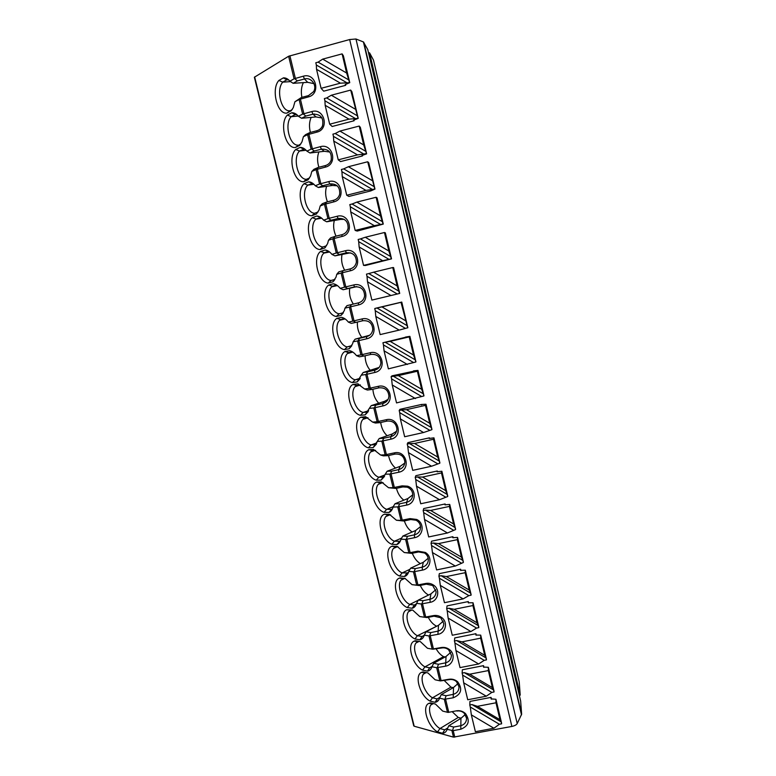 <?xml version="1.0" encoding="UTF-8"?>
<svg xmlns="http://www.w3.org/2000/svg" width="776" height="776" viewBox="0 0 776 776"><rect width="100%" height="100%" fill="white"/><g stroke="black" fill="none" stroke-linecap="round" stroke-linejoin="round"><path stroke-width="1.16" d="M254.644 76.921L414.18 726.22L254.363 77.251L288.623 56.25L349.666 39.537L355.971 39.004L363.42 41.953L367.737 49.518M368.493 52.719L369.56 52.846L373.479 60.082M414.18 726.22L453.475 737.132L511.869 726.443C514.624 725.841 516.409 724.891 517.214 723.572L521.637 714.201L520.648 701.077M519.425 695.839L520.211 695.034L519.222 681.881M430.486 702.862L435.491 704.084L442.718 711.107L448.072 712.426L456.366 710.835C459.858 710.283 462.903 711.204 465.513 713.61C470.314 720.768 468.743 725.967 460.798 729.227L453.203 730.653L447.151 729.362C446.297 731.758 444.774 733.068 442.592 733.281L437.557 731.894C427.789 726.724 421.552 706.616 428.74 703.415L430.486 702.862M288.623 56.25L294.085 78.803L289.933 81.189C287.857 78.812 285.675 77.707 283.376 77.881L278.894 80.442C270.873 88.92 277.148 114.557 286.848 113.112L291.262 110.764L293.318 107.534L294.919 101.763L299.1 99.503L302.63 114.101L298.44 116.274C296.325 113.81 294.094 112.636 291.747 112.753L287.333 115.081C279.224 123.093 285.471 148.565 295.239 147.547L299.691 145.422L301.98 141.853L303.397 136.712L307.616 134.665L311.127 149.167L306.898 151.126C304.774 148.623 302.533 147.382 300.166 147.391L295.714 149.506C287.527 157.053 293.726 182.37 303.571 181.759L308.062 179.857L310.575 175.987L311.826 171.447L316.075 169.605L319.557 184.009L315.298 185.765C313.165 183.214 310.914 181.894 308.538 181.817L304.046 183.708C295.782 190.799 301.942 215.961 311.855 215.757L316.375 214.069L319.111 209.927L320.197 205.95L324.475 204.311L327.938 218.619L323.64 220.18C321.506 217.581 319.246 216.194 316.85 216.019L312.321 217.697C303.979 224.332 310.099 249.339 320.081 249.542L324.64 248.068L327.579 243.683L328.51 240.23L332.826 238.795L336.27 253.015L331.934 254.373C329.8 251.725 327.52 250.27 325.115 249.998L320.546 251.472C312.127 257.661 318.209 282.512 328.258 283.114L332.855 281.843L335.979 277.255L336.774 274.297L341.12 273.055L344.544 287.188L340.179 288.342C338.026 285.655 335.746 284.132 333.321 283.774L328.723 285.025C320.226 290.777 326.269 315.473 336.386 316.482L341.013 315.415L344.311 310.633L344.98 308.14L349.365 307.102L352.76 321.138L348.366 322.108C346.212 319.373 343.913 317.782 341.479 317.326L336.842 318.383C328.267 323.689 334.281 348.24 344.457 349.627L349.122 348.773L352.595 343.836L353.138 341.779L357.552 340.926L360.927 354.875L356.504 355.65C354.341 352.876 352.032 351.218 349.578 350.674L344.913 351.518C336.27 356.397 342.245 380.803 352.479 382.578L357.183 381.918L361.247 375.196L365.69 374.536L369.046 388.398L364.584 388.98L357.639 383.81L352.935 384.459C344.214 388.912 350.151 413.162 360.452 415.325L365.186 414.859L369.298 408.409L373.78 407.933L377.107 421.717L372.625 422.105L365.641 416.731L360.908 417.187C352.11 421.222 358.017 445.327 368.377 447.859L373.149 447.597L377.301 441.408L381.811 441.127L385.129 454.814L380.609 455.027L373.595 449.459L368.833 449.711C359.967 453.339 365.835 477.288 376.253 480.199L381.055 480.131L385.255 474.204L389.795 474.107L393.092 487.706L388.543 487.735L381.501 481.983L376.709 482.041C367.766 485.252 373.605 509.066 384.081 512.335L388.912 512.461C390.91 511.627 392.297 509.842 393.083 507.106L397.729 506.883L401.008 520.395L396.42 520.24L389.358 514.294L384.363 514.236C375.555 517.291 381.423 540.678 391.861 544.277L396.72 544.587C398.815 543.821 400.241 542.017 401.017 539.184L405.615 539.446L408.865 552.881L404.257 552.541L397.166 546.42L391.851 546.285C383.334 549.389 389.28 572.135 399.591 576.025L404.49 576.519C406.595 575.84 408.04 574.133 408.826 571.378L413.453 571.815L416.683 585.162L412.046 584.648L404.926 578.343L399.3 578.12C391.065 581.273 397.079 603.408 407.284 607.579L412.201 608.258C414.326 607.676 415.781 606.046 416.586 603.359L421.242 603.971L424.453 617.24L419.787 616.561L412.638 610.062L406.711 609.752C398.757 612.924 404.839 634.506 414.917 638.939L419.865 639.802C422.008 639.308 423.483 637.765 424.297 635.156L428.983 635.942L432.174 649.124L427.479 648.27L420.301 641.597L415.354 640.724L414.093 641.17C406.401 644.361 412.531 665.42 422.513 670.115L427.489 671.153C429.642 670.755 431.136 669.29 431.96 666.749L436.665 667.709L439.846 680.804L435.123 679.786L427.925 672.938L422.939 671.89L421.436 672.394C413.996 675.595 420.185 696.159 430.059 701.097L435.064 702.309C437.227 701.999 438.741 700.621 439.575 698.158L444.308 699.273L447.471 712.3M456.366 710.835L448.072 712.426M294.085 78.803L303.28 76.203C315.997 72.255 321.225 94.051 308.285 96.942L299.1 99.503M302.63 114.101L311.816 111.56C324.504 107.689 329.693 129.34 316.783 132.162L307.616 134.665M311.127 149.167L320.284 146.693C332.952 142.891 338.103 164.396 325.222 167.17L316.075 169.605M319.557 184.009L328.704 181.603C341.343 177.859 346.465 199.228 333.612 201.935L324.475 204.311M327.938 218.619L337.075 216.281C349.675 212.605 354.768 233.838 341.944 236.486L332.826 238.795M336.27 253.015L345.378 250.735C357.959 247.127 363.013 268.224 350.228 270.814L341.12 273.055M344.544 287.188L353.643 284.967C366.185 281.426 371.209 302.388 358.454 304.92L349.365 307.102M352.76 321.138L361.849 318.985C374.371 315.502 379.357 336.328 366.631 338.811L357.552 340.926M360.927 354.875L369.997 352.789C382.49 349.365 387.447 370.055 374.75 372.48L365.69 374.536M369.046 388.398L378.096 386.37C390.561 383.014 395.488 403.568 382.82 405.945L373.78 407.933M377.107 421.717L386.147 419.738C398.583 416.44 403.481 436.878 390.842 439.187L381.811 441.127M385.129 454.814L394.15 452.903C406.556 449.663 411.425 469.965 398.806 472.225L389.795 474.107M393.092 487.706L402.094 485.854L407.565 486.183C416.896 488.919 416.227 503.498 406.731 505.06L397.729 506.883M401.008 520.395L409.99 518.601L416.654 519.454C424.947 523.102 423.434 536.255 414.597 537.681L405.615 539.446M408.865 552.881L417.847 551.144L425.258 552.425C432.804 556.576 430.825 568.76 422.416 570.108L413.453 571.815M416.683 585.162L425.646 583.474C428.507 582.951 431.155 583.503 433.59 585.143C440.564 589.595 438.275 601.051 430.185 602.322L421.242 603.971M424.453 617.24L433.396 615.611C436.451 615.067 439.245 615.737 441.748 617.609C448.256 622.274 445.744 633.129 437.916 634.341L428.983 635.942M432.174 649.124L441.098 647.553C444.328 647 447.219 647.756 449.779 649.832C455.881 654.643 453.203 665.003 445.589 666.167L436.665 667.709M439.846 680.804L448.751 679.291C452.127 678.738 455.105 679.582 457.695 681.832C462.797 689.049 461.313 694.365 453.213 697.789L444.308 699.273M294.657 78.628L297.392 80.879L304.483 78.977C311.244 76.824 317.462 85.486 313.591 91.636L308.499 95.603L301.408 97.485L299.633 99.192M329.693 124.199L348.996 119.145L325.154 105.284L329.693 124.199L332.157 126.488L354.108 120.755L353.604 120.173L358.221 118.379L351.887 91.704M353.914 119.921L354.108 120.755M338.239 159.846L357.493 154.89L333.738 141.057L338.239 159.846L340.567 161.583L362.46 155.947L361.994 155.501L366.621 153.842L363.692 144.937L359.22 126.051L339.898 131.086L363.692 144.937M362.305 155.287L362.46 155.947M346.736 195.251L365.942 190.392L342.255 176.589L346.736 195.251L348.919 196.435L370.773 190.915L374.983 189.082L368.726 162.747M370.656 190.421L370.773 190.915M355.175 230.433L357.222 231.073L383.276 224.089L377.068 197.909L376.108 197.259L356.873 202.099L380.521 215.893L383.092 224.002L374.333 225.671L350.723 211.887L355.175 230.433L374.333 225.671M363.556 265.382L365.467 265.489L391.521 258.864L385.352 232.858L384.459 232.509L365.283 237.262L388.854 251.026L391.346 258.845L382.675 260.707L359.133 246.952L363.556 265.382L382.675 260.707M371.879 300.099L399.718 293.415L393.587 267.575L392.772 267.536L373.625 272.192L397.128 285.927L399.553 293.454L390.959 295.52L367.494 281.795L371.879 300.099L390.959 295.52M405.45 328.384L407.856 327.753L401.764 302.068L375.71 308.237L374.74 308.547L375.254 310.71L405.45 328.384L399.184 330.11L375.788 316.414L380.153 334.592L399.184 330.11M407.361 364.468L384.042 350.8L388.369 368.862L415.81 362.014L415.305 359.87L385.187 342.226L382.937 342.759L405.528 337.269M415.48 398.602L392.239 384.964L396.536 402.919L423.861 395.973L423.356 393.83L393.335 376.224L391.085 376.748L391.919 375.856L413.589 371.229M423.55 432.523L400.377 418.914L404.655 436.743L423.55 432.523L431.854 429.7L431.349 427.576L401.425 410.009L399.184 410.514L399.941 409.34L421.484 404.461L421.61 404.965M431.572 466.23L408.467 452.641L412.716 470.363L431.572 466.23L439.808 463.214L439.303 461.109L409.466 443.571L407.225 444.066L407.914 442.621L429.409 437.839L429.565 438.498M439.546 499.715L416.499 486.154L420.728 503.76L439.546 499.715L447.704 496.524L447.199 494.428L417.459 476.93L415.218 477.415L415.839 475.678L437.286 470.993L437.48 471.808M447.461 532.986L424.491 519.445L428.682 536.943L447.461 532.986L455.541 529.61L455.046 527.534L425.394 510.065L423.162 510.54L423.715 508.542L445.114 503.954L445.346 504.914M455.328 566.043L432.426 552.531L436.597 569.923L455.328 566.043L463.34 562.493L462.855 560.427L433.28 542.996L431.058 543.462L431.543 541.192L452.893 536.701L453.155 537.807M463.136 598.897L440.312 585.414L444.454 602.69L463.136 598.897L468.869 595.628L471.09 595.173L470.595 593.116L441.117 575.714L438.906 576.18L439.323 573.639L460.624 569.235L460.915 570.496M470.906 631.538L448.14 618.084L452.262 635.253L470.906 631.538L476.571 628.085L478.782 627.638L478.297 625.601L448.906 608.238L446.695 608.685L447.044 605.881L468.297 601.575L468.636 602.971M478.627 663.975L455.929 650.55L460.022 667.602L478.627 663.975L484.224 660.347L486.436 659.91L485.951 657.883L456.647 640.549L454.445 640.986L454.726 637.93L475.93 633.711L476.299 635.253M486.29 696.208L463.67 682.802L467.734 699.758L486.29 696.208L491.829 692.396L494.04 691.979L493.555 689.961L464.339 672.656L462.137 673.093L462.36 669.775L483.516 665.653L483.914 667.331M321.089 88.319L340.431 83.168L316.521 69.277L321.089 88.319L323.689 91.18L345.689 85.321L345.155 84.613L349.753 82.673L343.38 55.833M345.456 84.322L345.689 85.321M493.914 728.237L471.352 714.861L475.397 731.71L493.914 728.237L499.385 724.25L501.587 723.843L501.112 721.835L471.983 704.569L469.79 704.996L469.946 701.426L491.053 697.391L491.489 699.205M349.753 82.673L340.431 83.168M349.743 82.654L343.37 55.765L342.109 53.883L322.7 59.122L346.639 73.031L349.501 82.324M347.202 82.935L316.346 65.019L315.803 62.749L318.102 62.138L322.7 59.122M346.639 73.031L342.109 53.883M318.102 62.138L348.967 80.054M316.521 69.277L316.346 65.019M358.221 118.379L348.996 119.145M357.978 118.088L350.694 90.084L331.323 95.225L355.195 109.106M358.202 118.359L351.877 91.655L350.694 90.084M355.689 118.689L324.931 100.812L324.387 98.562L326.677 97.951L357.445 115.847M326.677 97.951L331.323 95.225M325.154 105.284L324.931 100.812M366.408 153.629L357.493 154.89M360.336 127.322L366.621 153.842L360.336 127.342M360.326 127.303L359.22 126.051M364.119 154.22L333.457 136.363L332.923 134.132L335.203 133.54L365.874 151.388M335.203 133.54L339.898 131.086M333.738 141.057L333.457 136.363M374.983 189.082L365.942 190.392M374.973 189.072L368.726 162.727M374.779 188.927L367.688 161.767L348.414 166.714L372.14 180.536M368.716 162.708L367.688 161.767M372.49 189.509L341.925 171.69L341.392 169.478L343.671 168.887L374.245 186.706M343.671 168.887L348.414 166.714M342.255 176.589L341.925 171.69M380.521 215.893L376.108 197.259M380.812 224.565L350.335 206.785L349.811 204.583L352.081 204.01L382.568 221.791M352.081 204.01L356.873 202.099M350.723 211.887L350.335 206.785M388.854 251.026L384.459 232.509M389.077 259.397L358.696 241.656L358.173 239.464L360.442 238.901L390.832 256.652M360.442 238.901L365.283 237.262M359.133 246.952L358.696 241.656M397.128 285.927L392.772 267.536M397.283 293.997L367 276.295L366.485 274.122L368.745 273.569L399.039 291.281M368.745 273.569L373.625 272.192M367.494 281.795L367 276.295M407.71 327.85L401.017 302.33L381.918 306.889L405.353 320.604M407.856 327.753L401.764 302.068L401.017 302.33M374.74 308.547L376.99 308.004L407.196 325.687M376.99 308.004L381.918 306.889M375.788 316.414L375.254 310.71M415.936 361.858L409.893 336.347L415.81 362.014M405.479 337.075L409.893 336.347L409.214 336.891L390.163 341.372L413.521 355.049L415.305 359.87M413.521 355.049L409.214 336.891M413.55 362.537L383.451 344.903L382.937 342.759M385.187 342.226L390.163 341.372M384.042 350.8L383.451 344.903M413.511 370.87L417.963 370.394L417.362 371.238L398.35 375.623L421.64 389.28L423.356 393.83M421.64 389.28L417.362 371.238M421.61 396.478L391.599 378.882L391.085 376.748M393.335 376.224L398.35 375.623M392.239 384.964L391.599 378.882M431.951 429.419L425.985 404.238L431.854 429.7M421.484 404.461L425.985 404.238L425.452 405.363L406.488 409.65L429.7 423.279L431.349 427.576M429.7 423.279L425.452 405.363M429.613 430.205L399.688 412.638L399.184 410.514M401.425 410.009L406.488 409.65M400.377 418.914L399.688 412.638M429.409 437.839L429.196 438.44L433.949 437.848L433.493 439.264L414.568 443.465L437.712 457.064L439.303 461.109M437.712 457.064L433.493 439.264M437.557 463.709L407.73 446.181L407.225 444.066M409.466 443.571L414.568 443.465M408.467 452.641L407.73 446.181M447.771 496.145L441.874 471.255L447.704 496.524M437.286 470.993L437.101 471.73L441.874 471.255L441.476 472.943L422.6 477.065L445.676 490.636L447.199 494.428M445.676 490.636L441.476 472.943M445.463 497.009L415.723 479.51L415.218 477.415M417.459 476.93L422.6 477.065M416.499 486.154L415.723 479.51M455.599 529.183L449.74 504.448L455.541 529.61M445.114 503.954L444.958 504.798L449.74 504.448M425.394 510.065L430.583 510.443L453.582 523.994L455.046 527.534M453.582 523.994L449.42 506.408L430.583 510.443M449.74 504.478L449.42 506.408M453.31 530.086L423.667 512.626L423.162 510.54M424.491 519.445L423.667 512.626M463.379 562.018L457.559 537.428L463.34 562.493M452.893 536.701L452.767 537.661L457.559 537.428M433.28 542.996L438.508 543.607L461.448 557.129L462.855 560.427M461.448 557.129L457.306 539.659L438.508 543.607M457.559 537.458L457.306 539.659M461.109 562.959L431.553 545.528L431.058 543.462M432.426 552.531L431.553 545.528M471.1 594.571L471.09 595.173M460.624 569.235L460.527 570.321L465.328 570.205L465.134 572.707L446.384 576.568L469.257 590.061L470.595 593.116M469.257 590.061L465.134 572.707M468.869 595.628L439.391 578.227L438.906 576.18M441.117 575.714L446.384 576.568M440.312 585.414L439.391 578.227M478.782 626.979L478.782 627.638M468.297 601.575L468.229 602.768L473.05 602.777L472.923 605.542L454.212 609.315L477.017 622.788L478.297 625.601M477.017 622.788L472.923 605.542M476.571 628.085L447.189 610.722L446.695 608.685M448.906 608.238L454.212 609.315M448.14 618.084L447.189 610.722M486.416 659.183L486.436 659.91M475.93 633.711L475.892 635.02L480.722 635.137L480.664 638.163L461.992 641.859L484.728 655.303L485.951 657.883M484.728 655.303L480.664 638.163M484.224 660.347L454.93 643.013L454.445 640.986M456.647 640.549L461.992 641.859M455.929 650.55L454.93 643.013M494.002 691.193L494.04 691.979M483.516 665.653L483.506 667.069L488.346 667.302L488.346 670.58L469.722 674.198L492.391 687.614L493.555 689.961M492.391 687.614L488.346 670.58M491.829 692.396L462.622 675.101L462.137 673.093M464.339 672.656L469.722 674.198M463.67 682.802L462.622 675.101M456.909 711.029C459.712 710.583 462.156 711.33 464.252 713.251L466.551 718.139C466.522 722.165 464.494 724.706 460.469 725.773L453.669 727.054L452.486 730.653M453.669 727.054L448.78 725.754L447.151 729.362M447.752 728.033L444.716 729.828L442.592 733.281M432.678 703.395L430.767 705.054C426.984 710.108 432.61 724.474 439.982 728.538L444.716 729.828L447.8 727.937M465.28 714.492L460.934 718.353L448.78 725.754M437.557 731.894L439.982 728.538L458.238 717.451L461.177 718.198M435.103 702.309L438.45 700.359M452.398 711.893L458.238 717.451M440.448 680.921L449.333 679.611C452.039 679.165 454.426 679.844 456.501 681.648L459.004 686.789C458.946 690.815 456.918 693.366 452.912 694.442L446.103 695.752L444.881 699.263M446.103 695.752L441.243 694.627L439.575 698.158M425.452 672.414L423.386 674.14C419.447 679.281 425.073 693.909 432.504 697.789L437.208 698.914L439.982 697.294L437.208 698.914L435.064 702.309M458.015 683.53L453.504 687.517L441.243 694.627M430.059 701.097L432.504 697.789L450.934 687.138L453.262 687.652M444.338 680.571L450.934 687.138M432.775 649.221L441.709 647.989C444.299 647.543 446.617 648.154 448.664 649.822L451.409 655.254C451.331 659.28 449.304 661.831 445.308 662.917L438.479 664.256L437.237 667.67M438.479 664.256L433.648 663.296L431.96 666.749M432.135 666.39L429.661 667.816L427.489 671.153M418.215 641.228L415.965 643.023C411.852 648.251 417.488 663.16 424.986 666.856L429.661 667.816L432.048 666.497M450.681 652.422L446.025 656.486L433.648 663.296M422.513 670.115L424.986 666.856L443.571 656.642L445.191 656.942M436.296 649.056C438.353 652.597 440.778 655.119 443.571 656.642M425.054 617.327L427.188 617.56L434.036 616.173L440.739 617.774L443.775 623.526C443.668 627.551 441.631 630.102 437.664 631.198L430.816 632.566L429.545 635.893M430.816 632.566L426.014 631.78L424.297 635.156M424.259 635.263L422.057 636.524L419.865 639.802M410.989 609.839L408.506 611.701C404.218 617.017 409.854 632.236 417.41 635.728L422.057 636.524L424.016 635.495M443.271 621.159L438.508 625.272L426.014 631.78M414.917 638.939L417.41 635.738L436.946 626.077M428.274 617.337C430.399 621.44 433.037 624.311 436.17 625.96M417.284 585.23L419.457 585.579L426.315 584.163L432.688 585.502L436.083 591.613C435.947 595.628 433.91 598.18 429.962 599.285L423.104 600.682L421.805 603.912M423.104 600.682L418.332 600.071L416.586 603.359M416.431 603.844L414.413 605.038L412.201 608.258M400.038 577.839L403.452 578.333L400.998 580.176C396.536 585.579 402.172 601.128 409.796 604.417L414.413 605.038L415.897 604.31M435.782 589.76L430.942 593.863L418.332 600.071M407.284 607.579L409.796 604.426L418.225 600.275M403.452 578.333L405.334 578.527M419.457 585.579L412.046 584.648M420.282 585.405C422.377 590.012 425.141 593.213 428.575 595.027M409.466 552.939L411.668 553.395L418.545 551.959L424.491 552.987C426.897 554.549 428.177 556.722 428.352 559.506C428.187 563.512 426.14 566.063 422.222 567.169L415.344 568.595L414.015 571.737M415.344 568.595L410.601 568.168L408.826 571.378M408.545 572.252L406.721 573.367L404.49 576.519M392.307 546.1L395.75 546.673L393.461 548.438C388.815 553.938 394.431 569.836 402.133 572.921L407.691 572.911M428.207 558.235L423.327 562.26L410.601 568.168M399.591 576.025L402.133 572.921L409.99 569.274M395.75 546.673L398.04 546.818M411.668 553.395L404.257 552.541M412.298 553.269C414.19 558.08 416.887 561.533 420.388 563.628M401.599 520.434L403.84 521.016L410.737 519.542L416.072 520.23C418.885 521.763 420.388 524.091 420.573 527.214C420.359 531.201 418.312 533.742 414.423 534.848L407.536 536.303L406.178 539.349M407.536 536.303L402.822 536.061L401.017 539.184M400.6 540.484L396.72 544.587M384.527 514.168L388 514.818L385.885 516.496C381.035 522.083 386.652 538.36 394.421 541.221L399.407 541.308M420.534 526.584L415.664 530.474L402.822 536.061M391.861 544.277L394.421 541.221L401.667 538.059M384.363 514.236L390.648 514.886M403.84 521.016L396.42 520.24M404.354 520.909C405.993 525.915 408.593 529.62 412.143 532.006M393.684 487.735L395.964 488.434L402.87 486.93L407.255 487.192C410.688 488.589 412.512 491.101 412.735 494.729C412.493 498.696 410.436 501.228 406.585 502.334L399.679 503.818L398.292 506.767M399.679 503.818L394.994 503.75L393.16 506.796M392.588 508.532L388.912 512.461M412.735 494.855L407.953 498.483L394.994 503.75M391.201 509.425L386.671 509.337L393.257 506.641M376.709 482.041L380.201 482.759L378.271 484.34C373.207 490.005 378.814 506.699 386.671 509.337L384.081 512.335M380.201 482.759L383.16 482.73M395.964 488.434L388.543 487.735M396.439 488.327C397.807 493.517 400.27 497.455 403.84 500.151M385.72 454.823L388.029 455.648L394.955 454.105C400.775 453.659 404.073 456.307 404.849 462.05C404.558 465.988 402.511 468.51 398.689 469.606L391.773 471.129L390.357 473.981M391.773 471.129L387.117 471.245L385.255 474.204M384.518 476.406L381.055 480.131M404.781 463.049L400.203 466.298L387.117 471.245M383.363 477.162L378.863 477.25L385.08 474.883M368.833 449.711L372.364 450.507L370.618 451.971C365.341 457.724 370.928 474.854 378.863 477.25L376.253 480.199M372.364 450.507L375.594 450.342M388.029 455.648L383.383 455.851L380.609 455.027M388.553 455.531C389.62 460.866 391.938 465.047 395.508 468.074M377.699 421.707L380.046 422.648L386.991 421.087C392.889 420.631 396.206 423.327 396.914 429.186C396.575 433.086 394.518 435.588 390.755 436.675L383.819 438.227L382.364 440.981M383.819 438.227L379.192 438.537L377.301 441.408M376.389 444.095L373.149 447.597M360.908 417.187L364.468 418.06L362.916 419.389C357.416 425.209 362.993 442.815 371.006 444.958L376.205 444.444M396.604 431.214L392.394 433.91L379.192 438.537M368.377 447.859L371.006 444.958L376.884 442.892M364.468 418.06L367.95 417.73M380.046 422.648L375.438 423.046L372.625 422.105M380.696 422.503C381.443 427.974 383.587 432.397 387.127 435.753M369.628 388.378L372.014 389.445L378.969 387.845C384.974 387.389 388.291 390.144 388.931 396.138C388.524 399.989 386.467 402.453 382.762 403.539L375.807 405.12L374.333 407.778M375.807 405.12L371.209 405.625L369.298 408.409M368.193 411.59L365.186 414.859M352.935 384.459L356.524 385.41L355.185 386.584C349.452 392.481 355.001 410.591 363.11 412.473L368.037 411.872M388.097 399.359L384.547 401.328L371.209 405.625M360.452 415.325L363.11 412.473L368.6 410.688M358.473 384.062L357.639 383.81M356.524 385.41L360.229 384.906M372.014 389.445L367.436 390.037L364.584 388.98M372.887 389.242C373.285 394.829 375.225 399.485 378.717 403.2M361.519 354.836L363.934 356.029L370.909 354.399C377.02 353.934 380.347 356.766 380.89 362.896C380.415 366.689 378.358 369.124 374.721 370.191L367.756 371.811L366.243 374.362M367.756 371.811L363.187 372.499L361.247 375.196M359.928 378.901L357.183 381.918M344.913 351.518L348.531 352.546L347.415 353.555C341.44 359.521 346.959 378.184 355.156 379.784L359.831 379.076M379.125 367.436L363.187 372.499M352.479 382.578L355.156 379.784L360.248 378.271M351.237 351.208L349.578 350.674M348.531 352.546L352.44 351.848M363.934 356.029L359.385 356.815L356.504 355.65M365.127 355.748C365.137 361.422 366.854 366.311 370.278 370.414M353.342 321.089L355.806 322.399L362.79 320.74C369.027 320.275 372.354 323.194 372.781 329.49C372.247 333.195 370.191 335.581 366.621 336.629L359.647 338.278L358.105 340.732M359.647 338.278L355.107 339.17L353.138 341.779M351.606 346.028L349.122 348.773M336.842 318.383L340.489 319.489L339.597 320.304C333.379 326.327 338.86 345.572 347.153 346.901L351.586 346.067M369.56 335.271L355.107 339.17M344.457 349.636L347.153 346.901L351.829 345.63M343.933 318.189L341.479 317.326M340.489 319.489L344.592 318.567M355.806 322.399L351.285 323.379L348.366 322.108M357.416 322.021C357.028 327.753 358.493 332.875 361.82 337.376M345.116 287.12L347.619 288.556L354.622 286.868C361.005 286.412 364.342 289.429 364.623 295.899C364.002 299.517 361.955 301.835 358.483 302.863L351.48 304.541L349.908 306.889M351.48 304.541L346.979 305.628L344.98 308.14M343.06 313.213L341.013 315.415M356.776 286.645L343.137 289.739L340.179 288.342M343.302 312.825L339.112 313.805L343.341 312.767M328.723 285.025L332.4 286.218L331.74 286.829C325.27 292.901 330.712 312.776 339.112 313.795L336.386 316.482M336.532 284.976L333.321 283.774M336.91 285.219L332.4 286.218L336.668 285.064M347.619 288.556L343.137 289.739M349.724 288.245C348.967 293.959 350.18 299.235 353.342 304.095M336.842 252.927L339.384 254.499L346.397 252.772C352.964 252.336 356.291 255.459 356.388 262.152C355.68 265.635 353.643 267.875 350.286 268.874L343.273 270.582L341.663 272.832M343.273 270.582L338.802 271.872L336.774 274.297M334.369 280.281L332.855 281.843M320.546 251.472L324.252 252.743L328.704 251.346M325.115 249.998L328.811 251.414M345.378 250.735L346.397 252.772L348.831 253.102L334.931 255.876L331.934 254.373M348.831 253.102L350.713 252.908M334.96 279.389L331.003 280.495L328.258 283.114M329.296 251.754L323.854 253.121C317.112 259.242 322.506 279.787 331.003 280.495M339.384 254.499L334.931 255.876M342.022 254.46C340.984 259.911 341.867 265.179 344.66 270.242M328.52 218.522L331.09 220.219L338.123 218.463C344.903 218.056 348.22 221.315 348.084 228.251C347.27 231.578 345.252 233.712 342.032 234.662L335.009 236.408L333.37 238.552M335.009 236.408L330.576 237.892L328.51 240.23M325.58 247.137L324.64 248.068M312.321 217.697L316.065 219.055L320.711 217.425M316.85 216.019L320.934 217.571M337.075 216.281L338.123 218.463L340.712 219.385L326.677 221.8L323.64 220.18M340.712 219.385L344.214 219.375M326.56 245.769L322.855 246.981L320.081 249.542M321.633 218.105L315.91 219.191C308.906 225.341 314.241 246.603 322.855 246.981M331.09 220.219L326.677 221.8M334.32 220.481C333.02 225.68 333.593 230.909 336.027 236.156M320.129 183.883L322.748 185.726L329.8 183.922C336.832 183.572 340.13 187.006 339.684 194.223C338.763 197.337 336.774 199.335 333.728 200.237L326.686 202.012L325.018 204.049M326.686 202.012L322.292 203.71L320.197 205.95M304.046 183.708L307.81 185.144L312.689 183.291M308.538 181.817L312.99 183.514M328.704 181.603L329.8 183.922L332.535 185.445L318.364 187.511L315.298 185.765M332.535 185.445L337.211 185.804M318.092 211.955L314.649 213.254L311.855 215.757M313.902 184.281L307.81 185.144C300.681 191.478 306.006 213.225 314.649 213.254M322.748 185.726L318.364 187.511M326.609 186.308C325.086 191.255 325.357 196.425 327.443 201.818M311.7 149.031L314.348 151L321.419 149.167C328.791 148.895 332.041 152.532 331.168 160.089C330.13 162.931 328.2 164.754 325.377 165.579L318.315 167.393L316.608 169.323M318.315 167.393L313.95 169.294L311.826 171.447M295.714 149.506L299.517 151.029L304.629 148.953M320.284 146.693L321.419 149.167L324.31 151.291L310.002 152.998L306.898 151.126M324.31 151.291L329.771 152.028M309.566 177.966L306.394 179.314L303.571 181.759M306.113 150.253L299.517 151.029C292.455 157.751 297.809 179.644 306.394 179.314M303.707 149.06L300.166 147.391M314.348 151L310.002 152.998M318.887 151.941C317.151 156.636 317.161 161.738 318.897 167.247M303.203 113.946L305.899 116.051L312.98 114.188C320.779 114.043 323.951 117.942 322.496 125.877C321.361 128.36 319.518 129.97 316.967 130.708L309.886 132.56L308.15 134.374M309.886 132.56L305.56 134.665L303.397 136.712M287.333 115.081L291.165 116.691L295.316 114.518L296.888 114.703M311.816 111.56L312.98 114.188L316.026 116.924L301.583 118.262L298.44 116.274M316.026 116.924L322.001 117.981M300.972 143.783L295.239 147.547M298.246 116.051L291.165 116.691C284.171 123.82 289.555 145.839 298.091 145.161M295.316 114.518L291.747 112.753M305.899 116.051L301.583 118.262M314.387 113.946L313.32 114.489M311.147 117.38C309.236 121.813 308.984 126.837 310.39 132.424M301.408 97.485L294.919 101.763M278.894 80.442L282.755 82.14L286.877 79.753L288.74 79.957M303.28 76.203L304.483 78.977L307.694 82.334L293.115 83.304L289.933 81.189M307.694 82.334L313.989 83.653M292.3 109.416L286.848 113.112M290.602 81.626L282.755 82.14C275.839 89.667 281.261 111.831 289.729 110.784M286.877 79.753L283.269 77.891M297.392 80.879L293.115 83.304M303.387 82.625C301.321 86.805 300.826 91.713 301.903 97.359M501.548 722.999L501.587 723.843M491.053 697.391L491.072 698.914L495.922 699.254L495.99 702.794L477.405 706.335L499.996 719.721L501.112 721.835M499.996 719.721L495.99 702.794M499.385 724.25L470.266 706.994L469.79 704.996M471.983 704.569L477.405 706.335M471.352 714.861L470.266 706.994M349.666 39.537L511.869 726.443M355.971 39.004L517.214 723.572M363.42 41.953L521.491 714.861M363.798 42.243L521.637 714.201M520.667 701.116L367.737 49.489L520.667 701.164M368.862 52.71L519.736 695.645M369.56 52.846L520.211 695.034M373.469 60.033L519.241 681.958M451.913 730.653L453.475 737.132M289.894 55.756L295.355 78.328M300.37 99.047L303.901 113.645M308.877 134.229L312.389 148.74M317.345 169.187L320.827 183.611M325.745 203.923L329.208 218.25M334.097 238.436L337.541 252.666M342.391 272.725L345.815 286.868M350.636 306.792L354.04 320.847M358.832 340.645L362.208 354.603M366.97 374.284L370.327 388.155M375.06 407.71L378.397 421.494M383.092 440.923L386.409 454.62M391.085 473.923L394.373 487.532M399.019 506.718L402.288 520.25M406.905 539.31L410.155 552.755M414.743 571.699L417.973 585.055M422.532 603.883L425.743 617.163M430.273 635.874L433.464 649.066M437.965 667.661L441.137 680.775M453.203 730.653L454.775 737.132M445.608 699.254L448.761 712.281M383.266 224.08L377.058 197.89M391.511 258.864L385.352 232.849M399.708 293.425L393.577 267.575M423.968 395.76L417.963 370.414L423.968 395.75M439.885 462.903L433.949 437.868L439.885 462.874M471.119 594.639L465.328 570.244M478.802 627.057L473.05 602.816M486.436 659.28L480.722 635.175L486.436 659.231M494.031 691.29L488.346 667.341M460.798 729.227L460.934 718.353M453.213 697.789L453.504 687.517M448.751 679.291L449.333 679.611M445.589 666.167L446.025 656.486M441.098 647.553L441.709 647.989M437.916 634.341L438.508 625.272M433.396 615.611L434.036 616.173M430.185 602.322L429.962 599.285L430.942 593.863M425.646 583.474L426.315 584.163M422.416 570.108L422.222 567.169L423.327 562.26M417.847 551.144L418.545 551.959M414.597 537.681L414.423 534.848L415.664 530.474M409.99 518.601L410.737 519.542M406.731 505.06L406.585 502.334L407.953 498.483M402.094 485.854L402.87 486.93M398.806 472.225L398.689 469.606L400.203 466.298M394.15 452.903L394.955 454.105M390.842 439.187L390.755 436.675L392.394 433.91M386.147 419.738L386.991 421.087M382.82 405.945L382.762 403.539L384.547 401.328M378.096 386.37L378.969 387.845M374.75 372.48L374.721 370.191L376.651 368.532M369.997 352.789L370.909 354.399M366.631 338.811L366.621 336.629L368.697 335.542M361.849 318.985L362.79 320.74M358.454 304.92L358.483 302.863M353.643 284.967L354.622 286.868L356.659 286.635M350.228 270.814L350.286 268.874M341.944 236.486L342.032 234.662M333.612 201.935L333.728 200.237M325.222 167.17L325.377 165.579M316.783 132.162L316.967 130.708M308.285 96.942L308.499 95.603M501.568 723.106L495.932 699.312M519.231 681.92L373.479 60.062M413.753 725.89L254.363 77.251M471.11 594.6L465.328 570.205M478.802 627.018L473.05 602.777M494.021 691.241L488.346 667.302M432.377 703.541L428.74 703.415M438.081 700.796L435.656 702.202M433.338 703.56L430.767 705.054M464.252 713.251L465.513 713.61M425.064 672.598L421.436 672.394M456.501 681.648L457.695 681.832M426.199 672.579L423.386 674.14M417.721 641.442L414.093 641.17M448.664 649.822L449.779 649.832M419.079 641.383L415.965 643.023M410.339 610.101L406.711 609.752M440.739 617.774L441.748 617.609M411.969 609.975L408.506 611.701M402.919 578.547L399.3 578.12M432.688 585.502L433.59 585.143M404.655 578.46L400.998 580.176M395.469 546.789L391.851 546.285M424.491 552.987L425.258 552.425M397.244 546.77L393.461 548.438M416.072 520.23L416.654 519.454M389.833 514.866L385.885 516.496M407.255 487.192L407.565 486.183M382.432 482.73L378.271 484.34M375.089 450.371L370.618 451.971M367.902 417.74L362.916 419.389M360.384 385.003L355.185 386.584M352.789 352.071L347.415 353.555M345.126 318.926L339.597 320.304M337.395 285.568L331.74 286.829M329.606 251.996L323.854 253.121M321.749 218.211L315.91 219.191M285.646 79.113L283.376 77.881M501.568 723.048L495.922 699.254"/></g></svg>
